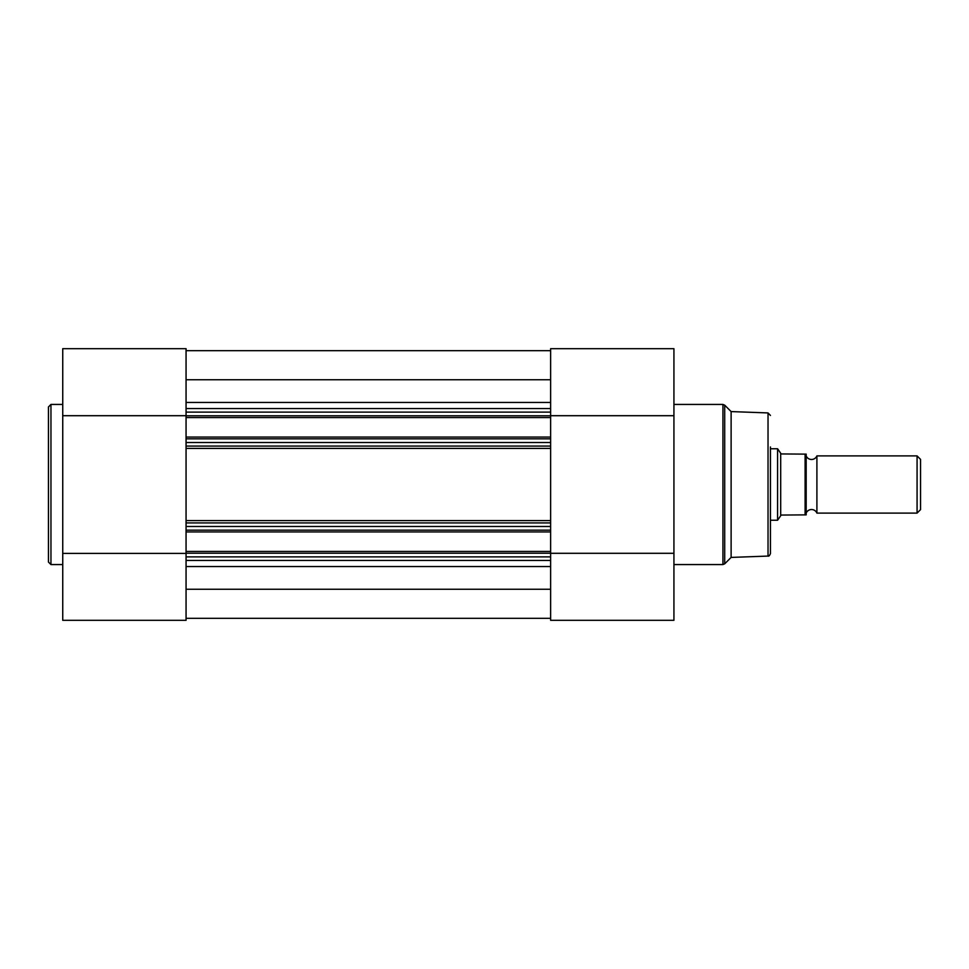 <?xml version="1.0" encoding="UTF-8"?>
<svg xmlns="http://www.w3.org/2000/svg" width="969" height="969" viewBox="0 0 969 969"><rect width="100%" height="100%" fill="white"/><g stroke="black" fill="none" stroke-linecap="round" stroke-linejoin="round"><path stroke-width="1.45" d="M770.44 446.975L770.44 553.565C769.628 555.637 768.829 556.46 768.029 556.073L768.029 412.927L770.44 415.435M186.06 530.164L550.622 530.164L550.622 531.945L186.06 531.945L186.06 408.555L550.622 408.555L550.622 348.683L673.927 348.683L673.927 619.894M768.029 412.927L731.123 411.583L731.123 557.417L724.703 563.825L722.935 564.564L722.935 404.436L724.703 405.175L724.703 563.825M673.927 620.317L550.622 620.317L673.927 620.317L550.622 620.317L550.622 560.445L186.06 560.445L186.06 551.422L550.622 551.422L550.622 553.214L186.06 553.214M550.622 415.701L673.927 415.701M550.622 553.299L673.927 553.299M816.903 455.902A5.814 5.814 0 0 1 806.172 455.902L806.172 513.098A5.814 5.814 0 0 1 816.903 513.098L917.074 513.098L917.074 455.902L816.903 455.902L816.903 513.098M917.074 455.902L920.55 459.391L920.55 509.609L917.074 513.098M770.44 448.756L777.586 448.756L777.586 520.244L770.44 520.244M806.172 454.122L805.106 454.122L806.172 454.122L806.172 514.878L805.106 514.878L806.172 514.878M777.586 448.756L781.159 453.94L805.106 454.122L805.106 514.878L781.159 515.06L777.586 520.244M780.699 453.274L780.699 515.726M186.06 531.945L186.06 551.422M550.622 408.555L550.622 412.128L186.06 412.128M186.06 415.786L550.622 415.786L550.622 412.128M550.622 415.786L550.622 417.578L186.06 417.578M186.06 437.055L550.622 437.055L550.622 417.578M550.622 437.055L550.622 438.836L186.06 438.836M186.06 442.506L550.622 442.506L550.622 438.836M550.622 442.506L550.622 448.393L186.06 448.393M186.06 520.607L550.622 520.607L550.622 448.393M550.622 520.607L550.622 526.494L186.06 526.494M550.622 530.164L550.622 526.494M550.622 531.945L550.622 551.422M186.06 556.872L550.622 556.872L550.622 553.214M550.622 556.872L550.622 560.445M186.06 618.319L550.622 618.319M186.06 589.249L550.622 589.249M186.06 379.751L550.622 379.751M186.06 350.681L550.622 350.681L186.06 350.681M550.622 446.079L186.06 446.079M186.06 522.921L550.622 522.921M186.06 560.445L186.06 620.317L62.743 620.317L132.438 620.317M48.45 484.5L48.45 406.944L50.957 404.436L50.957 564.564L48.45 562.056L48.45 484.5L48.45 562.056M103.937 620.317L186.06 620.317L62.743 620.317L62.743 348.683L186.06 348.683L62.743 348.683M186.06 408.555L186.06 348.683M186.06 415.701L62.743 415.701M186.06 553.384L62.743 553.384M186.06 566.55L550.622 566.55M186.06 402.45L550.622 402.45M731.123 411.583L724.703 405.175M673.927 404.436L722.935 404.436M673.927 564.564L722.935 564.564M768.029 556.073L731.123 557.417M62.743 404.436L50.957 404.436M62.743 564.564L50.957 564.564"/></g></svg>
